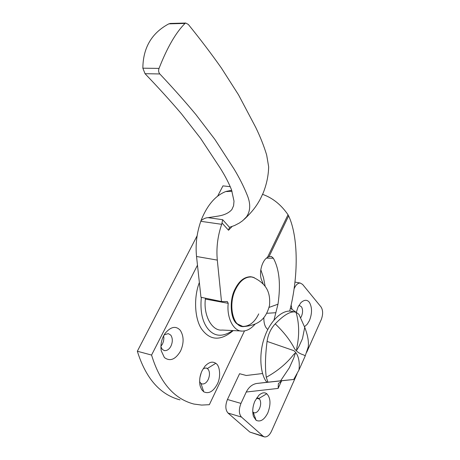 <?xml version="1.0" encoding="UTF-8"?>
<svg xmlns="http://www.w3.org/2000/svg" width="460" height="460" viewBox="0 0 460 460"><rect width="100%" height="100%" fill="white"/><g stroke="black" fill="none" stroke-linecap="round" stroke-linejoin="round"><path stroke-width="0.69" d="M258.733 313.892C254.667 322.282 249.331 326.456 242.713 326.416L237.751 324.093C230.954 319.775 229.603 299.868 235.756 289.012C239.752 281.048 244.881 276.989 251.148 276.839L254.426 277.782L252.684 277.11C245.945 276.19 240.304 280.157 235.756 289.012C227.545 304.485 233.076 328.618 244.283 326.497C261.176 324.967 266.582 316.359 269.52 305.428C270.365 294.135 268.128 284.205 252.678 277.11M241.672 326.209L237.164 323.961C230.362 319.642 229.011 299.747 235.163 288.897C239.154 280.933 244.283 276.88 250.556 276.73L251.677 276.903M300.616 317.854L301.467 316.336C302.91 312.673 302.927 309.522 301.518 306.866L299.655 305.63L298.707 305.716M304.485 326.749L307.291 324.185L309.448 320.545C312.185 313.513 312.202 307.504 309.488 302.519C307.268 299.489 304.399 299.546 300.886 302.686L297.994 307.13L296.297 312.409M256.548 398.113L257.957 398.015L259.561 399.09C261.044 401.626 261.027 404.788 259.503 408.572C258.06 411.568 256.283 412.994 254.173 412.844L252.718 411.924M253.236 412.413L256.139 420.319L253.477 416.426C252.155 411.378 252.661 406.22 255.001 400.942L258.877 395.261C261.918 392.61 264.558 392.11 266.783 393.748C270.658 397.877 271.003 404.254 267.829 412.884C264.31 419.779 260.412 422.257 256.139 420.319M281.877 380.88L278.38 383.525L278.133 388.412L246.244 392.029C248.774 387.136 252.252 384.284 256.68 383.473L293.727 379.471L280.589 380.811L289.363 367.764L293.75 358.018L295.447 352.947L293.773 354.361C286.735 363.434 277.57 371.07 266.282 377.28L267.956 382.179L280.589 380.811M304.727 327.347C307.7 334.96 308.878 341.475 308.263 346.892L305.124 356.19C304.669 354.211 299.558 355.258 294.624 348.835C290.369 340.515 283.906 332.189 275.229 323.857C283.13 315.663 289.518 311.673 294.383 311.891L296.05 312.294C299.23 323.288 299.5 335.029 296.855 347.518L296.602 350.365L298.948 346.478L302.467 338.663L304.727 327.347L298.925 314.335L290.386 308.177M246.284 375.486L262.579 373.531M275.229 323.857C270.802 328.624 268.082 334.472 267.076 341.4C265.242 355.77 264.977 367.73 266.282 377.28M292.922 311.592L290.944 311.19C281.342 309.798 269.571 322.172 264.649 336.996C258.721 352.826 260.021 373.842 266.507 381.794L267.956 382.179L256.68 383.473M267.076 341.4L293.796 350.641C299.644 355.057 299.724 365.263 298.919 370.099L293.727 379.471M305.124 356.19L298.919 370.099M246.255 375.481L239.568 373.71L227.441 399.498L240.965 403.409C238.671 409.337 238.838 413.891 241.46 417.07L263.097 436.189L264.465 436.919C267.248 437.138 269.612 435.2 271.549 431.1L297.022 373.968M294.227 287.741L294.567 287.805C296.039 284.688 297.925 283.101 300.219 283.032L302.594 284.406L321.04 306.952C323.092 310.276 323.15 314.536 321.201 319.734L306.659 352.36M264.109 436.81L249.861 432.078L263.097 436.189M227.441 399.498C225.153 405.352 225.331 409.86 227.987 413.022L249.861 432.078M294.567 287.805L294.061 288.897M246.244 392.029L240.965 403.409M229.488 227.326L228.528 230.247L221.996 222.979L222.68 219.702L229.488 227.326L234.634 225.486L239.338 223.042L242.702 220.685L246.554 216.781C250.642 210.714 250.746 203.222 246.876 194.31C243.616 186.242 239.367 177.853 234.134 169.136L214.837 139.351L195.931 114.597C185.11 101.597 173.075 88.05 159.815 73.956L145.032 73.692L142.853 68.189C143.043 47.748 151.702 32.971 168.826 23.851L170.999 23.431M288.644 215.867L269.065 256.553L267.473 257.381L288.017 214.745L288.644 215.867C298.5 237.078 298.54 276.793 289.679 311.104M269.065 256.553L271.388 256.45L273.366 258.221C279.341 269.209 280.882 284.533 277.984 304.192L273.987 320.039M244.312 219.276C250.2 213.779 254.731 208.414 257.911 203.182C259.434 200.635 259.917 200.088 263.252 192.826C266.622 184.287 268.427 175.628 268.669 166.836L266.685 155.083C263.994 146.148 260.337 136.913 255.714 127.362L238.539 94.863L221.421 68.068C211.554 54.056 200.525 39.514 188.335 24.443L185.725 23.04L185.029 23.425C175.858 32.533 167.198 47.524 159.039 68.402C158.297 70.552 158.556 72.404 159.815 73.956M232.047 191.314L226.291 191.383L227.999 191.578M221.996 222.979L221.685 224.313L200.796 221.317L200.98 220.685C203.527 218.701 205.884 217.695 208.058 217.666L222.68 219.702M200.796 221.317C196.771 232.886 195.35 244.611 196.535 256.49L200.962 297.263L221.501 301.536L227.332 301.547L228.223 303.33C226.406 318.412 234.169 332.241 242.903 331.056C247.095 330.884 251.125 328.618 254.989 324.254M228.223 303.33L205.361 299.063L205.286 298.16M269.106 307.395L277.984 304.192M275.793 312.719L266.794 313.289M263.862 317.567C263.752 323.403 265.075 327.388 267.829 329.515M263.177 283.964L261.958 280.853C258.503 274.091 261.631 260.808 267.473 257.381M205.361 299.063C203.291 315.888 212.267 331.378 222.237 330.056L241.281 330.976M221.685 224.313C217.649 236.095 216.183 248.026 217.304 260.107L221.501 301.536M231.702 190.314L226.291 191.383M226.073 191.44L225.245 191.757C215.596 195.713 207.816 204.596 201.911 218.396L200.98 220.685M265.173 286.43L263.482 277.633L260.803 269.709M268.669 166.836L268.467 170.804M145.032 73.692C158.435 87.676 170.585 101.056 181.476 113.844L200.554 138.316L220.018 167.779C224.928 175.507 228.764 182.856 231.524 189.825L234.008 201.158L233.582 205.723L231.938 209.444C229.074 212.865 224.468 215.084 218.115 216.102L208.058 217.666M288.017 214.745C281.135 204.729 272.659 197.932 262.597 194.356M160.896 346.771L162.357 349.45L164.496 350.629C167.135 350.773 169.28 349.278 170.936 346.133C172.805 341.918 172.753 338.249 170.792 335.139L168.302 333.621L164.737 334.65L163.846 335.421M160.908 346.311L162.506 343.971L163.513 341.262L163.898 338.18L163.633 335.829M163.616 335.863C161.293 340.394 160.494 345.356 161.213 350.75L164.387 357.529C170.01 361.727 175.392 359.588 180.533 351.118C184.029 343.16 183.954 336.237 180.303 330.337C175.887 325.599 170.821 326.6 165.105 333.356L163.616 335.863M203.216 368.644L206.12 367.937L208.138 369.207C209.898 372.042 209.915 375.486 208.196 379.54C206.615 382.662 204.608 384.146 202.176 383.985L200.945 383.427L199.611 381.76M201.21 372.778L200.002 377.171M200.945 383.427L203.74 391.805L201.647 389.591L200.146 386.026C199.105 380.679 199.767 375.538 202.141 370.605L205.039 366.143C208.972 362.066 212.549 361.129 215.763 363.32C220.121 365.654 221.018 377.321 217.241 384.226C213.244 391.581 208.748 394.105 203.74 391.805M232.697 330.562C222.381 337.502 213.946 336.697 207.38 328.147C202.107 320.953 200.088 310.684 201.33 297.338M199.358 282.492C193.096 298.718 194.965 321.385 202.728 330.47C210.973 340.693 221.145 340.733 233.243 330.591M244.507 330.901L209.346 404.697L201.641 405.076L193.867 404.047C174.064 398.883 159.959 382.553 151.564 355.062L137.339 351.233L197.11 235.802M230.276 186.685L222.962 185.874L217.643 196.15M151.564 355.062L197.478 265.207M180.015 399.878C160.08 394.657 145.849 378.442 137.339 351.233M259.561 399.09L256.479 398.222M258.923 398.452L266.783 393.748M281.503 380.937L278.133 388.412M291.111 304.968L292.019 309.43M227.987 413.022L241.46 417.07M185.029 23.425L168.826 23.851M142.853 68.189L159.039 68.402M232.07 226.492L228.528 230.247M196.535 256.49L217.304 260.107M266.472 258.135L273.366 258.221M207.385 368.483L215.763 363.32M251.148 276.839L250.556 276.73M254.173 412.844L253.874 412.758M253.029 414.724L253.477 416.426M294.383 311.891L290.944 311.19M300.219 283.032L294.952 282.083M170.062 23.454L185.725 23.04M226.211 191.515L226.659 191.567M164.496 350.629L163.938 350.485M160.914 347.95L161.213 350.75M202.176 383.985L201.756 383.864M199.743 383.789L200.146 386.026"/></g></svg>
